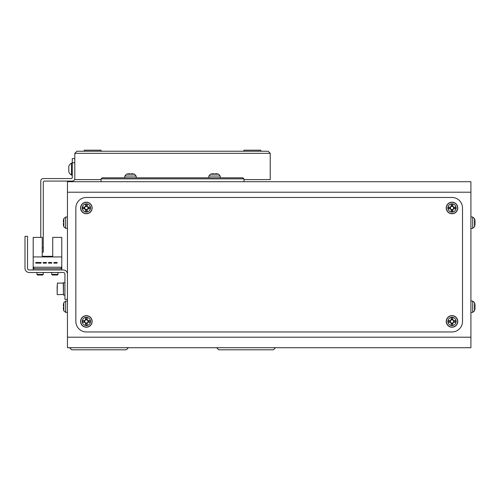 <?xml version="1.0" encoding="UTF-8"?>
<svg xmlns="http://www.w3.org/2000/svg" width="500" height="500" viewBox="0 0 500 500"><rect width="100%" height="100%" fill="white"/><g stroke="black" fill="none" stroke-linecap="round" stroke-linejoin="round"><path stroke-width="0.75" d="M65.669 312.362L63.831 310.856L63.831 302.619L65.669 301.112L65.669 312.362L67.45 312.519L67.45 345.613M69.55 347.713L71.65 349.812L126.287 349.812L128.387 347.713L216.644 347.713L218.744 349.812L273.381 349.812L275.481 347.713M101.069 151.237L101.069 150.188L84.256 150.188L84.256 151.237M243.962 151.237L243.962 150.188L260.775 150.188L260.775 151.237M76.906 151.237L268.131 151.237L270.231 153.338L74.8 153.338L76.906 151.237L74.8 153.338L74.8 179.606L101.069 179.606M243.962 179.606L270.231 179.606L270.231 153.338L268.131 151.237M40.763 237.394L40.763 181.075A2.519 2.519 0 0 1 43.281 178.556L71.231 178.556A1.05 1.05 0 0 0 72.281 177.5L72.281 158.588L74.8 158.588M74.8 178.556A2.519 2.519 0 0 1 72.281 181.075L44.331 181.075A1.05 1.05 0 0 0 43.281 182.125L43.281 252.1L42.231 252.1M68.812 171.981L68.812 166.213M71.481 174.713L71.481 163.106A7.044 7.044 0 0 0 68.812 166.1M68.812 170.644L68.812 170.138M65.669 301.112L67.45 300.956L67.45 265.763M67.45 244.744L67.45 228.463L65.669 228.306L65.669 217.056L63.831 218.562A14.712 14.712 0 0 0 63.681 219.119L63.681 219.119M243.962 178.869L242.913 177.819L102.119 177.819L101.069 178.869L243.962 178.869L243.962 181.706M101.069 178.869L101.069 181.706M67.45 192.213L67.45 181.706L470.913 181.706L470.913 192.213L67.45 192.213L67.45 337.206L470.913 337.206L470.913 192.213M470.913 337.206L470.913 347.713L67.45 347.713L67.45 337.206M462.506 207.975A10.506 10.506 0 0 0 452 197.469L86.363 197.469A10.506 10.506 0 0 0 75.856 207.975L75.856 321.444A10.506 10.506 0 0 0 86.363 331.956L452 331.956A10.506 10.506 0 0 0 462.506 321.444L462.506 207.975M474.525 218.875L474.525 226.8A14.712 14.712 0 0 0 474.95 224.862A14.688 13.575 0 0 1 474.656 226.281M474.975 221.294L475 220.863A14.688 13.575 180 0 0 474.95 220.5A14.688 13.575 180 0 0 474.656 219.081A14.363 4.906 151.7 0 1 474.656 219.719A14.688 13.575 0 0 1 475 221.5L475 222.531A14.688 5.606 180 0 1 474.656 223.269A14.363 11.881 52.6 0 1 474.675 224.044A14.363 11.881 52.6 0 1 474.656 224.806A14.688 5.606 0 0 0 475 224.069L475 224.5A14.688 13.575 0 0 1 474.95 224.862M474.975 224.069A14.688 13.575 180 0 0 475 223.863L475 222.831A14.688 5.606 0 0 0 474.95 222.681M475 224.069L474.675 224.062M475 223.863L474.675 223.837M474.525 302.931L474.525 310.856A14.712 14.712 0 0 0 474.95 308.919A14.688 13.575 0 0 1 474.656 310.338M474.975 305.35L475 304.919A14.688 13.575 180 0 0 474.95 304.556A14.688 13.575 180 0 0 474.656 303.137A14.363 4.906 151.7 0 1 474.656 303.769A14.688 13.575 0 0 1 475 305.556L475 306.588A14.688 5.606 180 0 1 474.656 307.325A14.363 11.881 52.6 0 1 474.675 308.1A14.363 11.881 52.6 0 1 474.656 308.863A14.688 5.606 0 0 0 475 308.125L475 308.556A14.688 13.575 0 0 1 474.95 308.919M474.975 308.125A14.688 13.575 180 0 0 475 307.919L475 306.887A14.688 5.606 0 0 0 474.95 306.737M475 308.125L474.675 308.113M475 307.919L474.675 307.894M85.525 319.825L85.525 320.056A1.619 1.619 0 0 0 85.525 322.837A1.619 1.619 0 0 0 87.75 320.613A1.619 1.619 0 0 0 87.194 320.056L87.194 317.894A14.363 6.406 180 0 0 86.363 317.881A14.363 6.406 180 0 0 85.525 317.894L85.525 319.825A1.825 1.825 0 0 0 84.738 320.613L82.806 320.613A14.363 6.406 90 0 0 82.806 322.281L84.738 322.281A1.825 1.825 0 0 0 85.525 323.069L85.525 325A14.363 6.406 0 0 0 86.363 325.012A14.363 6.406 0 0 0 87.194 325L87.194 323.069A1.825 1.825 0 0 0 87.981 322.281L89.913 322.281A14.363 6.406 -90 0 0 89.913 320.613L87.981 320.613A1.825 1.825 0 0 0 87.194 319.825M86.363 317.331A4.119 4.119 0 0 0 82.244 321.444A4.119 4.119 0 0 0 86.363 325.562A4.119 4.119 0 0 0 90.475 321.444A4.119 4.119 0 0 0 86.363 317.331M92.137 321.444A5.781 5.781 0 0 0 86.363 315.669A5.781 5.781 0 0 0 80.581 321.444A5.781 5.781 0 0 0 86.363 327.225A5.781 5.781 0 0 0 92.137 321.444M87.194 323.731L85.525 323.731M88.644 320.613L88.644 322.281M87.194 320.056A1.619 1.619 0 0 0 85.525 320.056M85.525 319.163L87.194 319.163M84.075 322.281L84.075 320.613M63.831 310.856A14.712 14.712 0 0 1 63.681 310.3L63.681 310.3M63.706 305.906A14.363 12.856 -90 0 0 63.706 307.569A14.363 12.856 -90 0 1 63.706 305.906L63.356 305.906L63.356 305.113A14.688 14.688 0 0 1 63.706 303.181L63.706 303.181M63.831 302.619A14.712 14.712 0 0 0 63.681 303.175M63.706 310.287A14.688 14.688 0 0 1 63.356 308.356L63.356 307.569L63.706 307.569M65.669 228.306L63.831 226.8L63.831 218.562M63.831 226.8A14.712 14.712 0 0 1 63.681 226.244L63.681 226.244M63.706 221.85A14.363 12.856 -90 0 0 63.706 223.512A14.363 12.856 -90 0 1 63.706 221.85L63.356 221.85L63.356 221.062A14.688 14.688 0 0 1 63.706 219.131M63.706 226.238A14.688 14.688 0 0 1 63.356 224.306L63.356 223.512L63.706 223.512M134.606 174.206L136.113 176.038L124.869 176.038L126.369 174.206L134.606 174.206A14.712 14.712 0 0 0 134.05 174.056L134.05 174.056M126.369 174.206A14.712 14.712 0 0 1 126.925 174.056L126.925 174.056A14.688 14.688 0 0 1 128.869 173.731L129.656 173.731L129.656 174.075A14.363 12.856 0 0 1 131.319 174.075A14.363 12.856 -0 0 0 129.656 174.075M131.319 174.075L131.319 173.731L132.113 173.731A14.688 14.688 0 0 1 134.044 174.075M218.663 174.206L220.169 176.038L208.919 176.038L210.425 174.206L218.663 174.206A14.712 14.712 0 0 0 218.106 174.056L218.106 174.056A14.688 14.688 0 0 0 216.163 173.731L215.375 173.731L215.375 174.075A14.363 12.856 -0 0 0 213.713 174.075A14.363 12.856 0 0 1 215.375 174.075M210.425 174.206A14.712 14.712 0 0 1 210.981 174.056L210.981 174.056M210.987 174.075A14.688 14.688 0 0 1 212.919 173.731L213.713 173.731L213.713 174.075M451.169 319.825L451.169 320.056A1.619 1.619 0 0 0 451.169 322.837A1.619 1.619 0 0 0 453.387 320.613A1.619 1.619 0 0 0 452.831 320.056L452.831 317.894A14.363 6.406 180 0 0 452 317.881A14.363 6.406 180 0 0 451.169 317.894L451.169 319.825A1.825 1.825 0 0 0 450.375 320.613L448.444 320.613A14.363 6.406 90 0 0 448.444 322.281L450.375 322.281A1.825 1.825 0 0 0 451.169 323.069L451.169 325A14.363 6.406 0 0 0 452 325.012A14.363 6.406 0 0 0 452.831 325L452.831 323.069A1.825 1.825 0 0 0 453.619 322.281L455.55 322.281A14.363 6.406 -90 0 0 455.55 320.613L453.619 320.613A1.825 1.825 0 0 0 452.831 319.825M452 317.331A4.119 4.119 0 0 0 447.881 321.444A4.119 4.119 0 0 0 452 325.562A4.119 4.119 0 0 0 456.119 321.444A4.119 4.119 0 0 0 452 317.331M457.775 321.444A5.781 5.781 0 0 0 452 315.669A5.781 5.781 0 0 0 446.219 321.444A5.781 5.781 0 0 0 452 327.225A5.781 5.781 0 0 0 457.775 321.444M452.831 323.731L451.169 323.731M454.281 320.613L454.281 322.281M452.831 320.056A1.619 1.619 0 0 0 451.169 320.056M451.169 319.163L452.831 319.163M449.712 322.281L449.712 320.613M85.525 206.35L85.525 206.581A1.619 1.619 0 0 0 85.525 209.363A1.619 1.619 0 0 0 87.75 207.138A1.619 1.619 0 0 0 87.194 206.581L87.194 204.419A14.363 6.406 180 0 0 86.363 204.406A14.363 6.406 180 0 0 85.525 204.419L85.525 206.35A1.825 1.825 0 0 0 84.738 207.138L82.806 207.138A14.363 6.406 90 0 0 82.806 208.806L84.738 208.806A1.825 1.825 0 0 0 85.525 209.594L85.525 211.525A14.363 6.406 0 0 0 86.363 211.537A14.363 6.406 0 0 0 87.194 211.525L87.194 209.594A1.825 1.825 0 0 0 87.981 208.806L89.913 208.806A14.363 6.406 -90 0 0 89.913 207.138L87.981 207.138A1.825 1.825 0 0 0 87.194 206.35M86.363 203.856A4.119 4.119 0 0 0 82.244 207.975A4.119 4.119 0 0 0 86.363 212.087A4.119 4.119 0 0 0 90.475 207.975A4.119 4.119 0 0 0 86.363 203.856M92.137 207.975A5.781 5.781 0 0 0 86.363 202.194A5.781 5.781 0 0 0 80.581 207.975A5.781 5.781 0 0 0 86.363 213.75A5.781 5.781 0 0 0 92.137 207.975M87.194 210.256L85.525 210.256M88.644 207.138L88.644 208.806M87.194 206.581A1.619 1.619 0 0 0 85.525 206.581M85.525 205.688L87.194 205.688M84.075 208.806L84.075 207.138M451.169 206.35L451.169 206.581A1.619 1.619 0 0 0 451.169 209.363A1.619 1.619 0 0 0 453.387 207.138A1.619 1.619 0 0 0 452.831 206.581L452.831 204.419A14.363 6.406 180 0 0 452 204.406A14.363 6.406 180 0 0 451.169 204.419L451.169 206.35A1.825 1.825 0 0 0 450.375 207.138L448.444 207.138A14.363 6.406 90 0 0 448.444 208.806L450.375 208.806A1.825 1.825 0 0 0 451.169 209.594L451.169 211.525A14.363 6.406 0 0 0 452 211.537A14.363 6.406 0 0 0 452.831 211.525L452.831 209.594A1.825 1.825 0 0 0 453.619 208.806L455.55 208.806A14.363 6.406 -90 0 0 455.55 207.138L453.619 207.138A1.825 1.825 0 0 0 452.831 206.35M452 203.856A4.119 4.119 0 0 0 447.881 207.975A4.119 4.119 0 0 0 452 212.087A4.119 4.119 0 0 0 456.119 207.975A4.119 4.119 0 0 0 452 203.856M457.775 207.975A5.781 5.781 0 0 0 452 202.194A5.781 5.781 0 0 0 446.219 207.975A5.781 5.781 0 0 0 452 213.75A5.781 5.781 0 0 0 457.775 207.975M452.831 210.256L451.169 210.256M454.281 207.138L454.281 208.806M452.831 206.581A1.619 1.619 0 0 0 451.169 206.581M451.169 205.688L452.831 205.688M449.712 208.806L449.712 207.138M67.45 274.169A4.2 4.2 0 0 0 63.244 269.962L29.2 269.962A1.681 1.681 0 0 1 27.519 268.281L27.519 236.344L25 236.344L25 268.281A4.2 4.2 0 0 0 29.2 272.488L63.244 272.488A1.681 1.681 0 0 1 64.925 274.169L64.925 299.381L67.45 299.381M33.194 256.938L33.194 237.394L42.231 237.394L42.231 256.306L52.737 256.306L52.737 237.394L61.775 237.394L61.775 256.938L33.194 256.938L33.194 269.962M61.775 269.962L61.775 256.938M42.231 256.306L52.737 256.306L42.231 256.306M41.056 262.506L35.8 262.506L35.8 263.131L41.056 263.131L41.056 262.506M51.731 262.506L48.575 262.506L48.575 263.131L51.731 263.131L51.731 262.506M61.144 267.231L33.825 267.231L33.825 268.7L61.144 268.7L61.144 267.231M57.069 262.506L53.913 262.506L53.913 263.131L57.069 263.131L57.069 262.506M43.238 263.131L46.394 263.131L46.394 262.506L43.238 262.506L43.238 263.131M64.925 295.075L63.456 295.075L63.456 282.675L64.925 282.675M57.15 291.906L57.15 285.844M43.281 274.419L42.694 275.006L37.569 275.006L36.975 274.419L43.281 274.419L43.281 272.488M57.994 274.419L57.4 275.006L52.275 275.006L51.688 274.419L57.994 274.419L57.994 272.488M25 236.344L25 268.281M29.2 269.962A1.681 1.681 0 0 1 27.519 268.281M63.244 272.488A1.681 1.681 0 0 1 64.925 274.169M42.231 247.9L43.281 247.9M74.8 162.794L72.281 162.794M474.95 220.5A14.712 14.712 0 0 0 474.525 218.562L472.694 217.056L472.694 228.306L470.913 228.463M474.95 304.556A14.712 14.712 0 0 0 474.525 302.619L472.694 301.112L472.694 312.362L470.913 312.519M91.981 321.444A5.625 5.625 0 0 0 86.363 315.825A5.625 5.625 0 0 0 80.738 321.444A5.625 5.625 0 0 0 86.363 327.069A5.625 5.625 0 0 0 91.981 321.444M457.619 321.444A5.625 5.625 0 0 0 452 315.825A5.625 5.625 0 0 0 446.375 321.444A5.625 5.625 0 0 0 452 327.069A5.625 5.625 0 0 0 457.619 321.444M91.981 207.975A5.625 5.625 0 0 0 86.363 202.35A5.625 5.625 0 0 0 80.738 207.975A5.625 5.625 0 0 0 86.363 213.594A5.625 5.625 0 0 0 91.981 207.975M457.619 207.975A5.625 5.625 0 0 0 452 202.35A5.625 5.625 0 0 0 446.375 207.975A5.625 5.625 0 0 0 452 213.594A5.625 5.625 0 0 0 457.619 207.975M57.362 294.656L63.456 294.444L63.244 283.094L57.362 283.094L57.15 294.444M72.281 175.087L71.481 175.087A7.044 7.044 0 0 1 68.812 172.094M72.281 163.106L71.481 163.106M472.694 217.056L470.913 216.906M472.694 228.306L474.525 226.8M472.694 301.112L470.913 300.956M472.694 312.362L474.525 310.856M65.669 217.056L67.45 216.906M136.113 176.038L136.269 177.819M124.869 176.038L124.712 177.819M220.169 176.038L220.325 177.819M208.919 176.038L208.762 177.819M36.975 274.419L36.975 272.488M51.688 274.419L51.688 272.488"/></g></svg>
